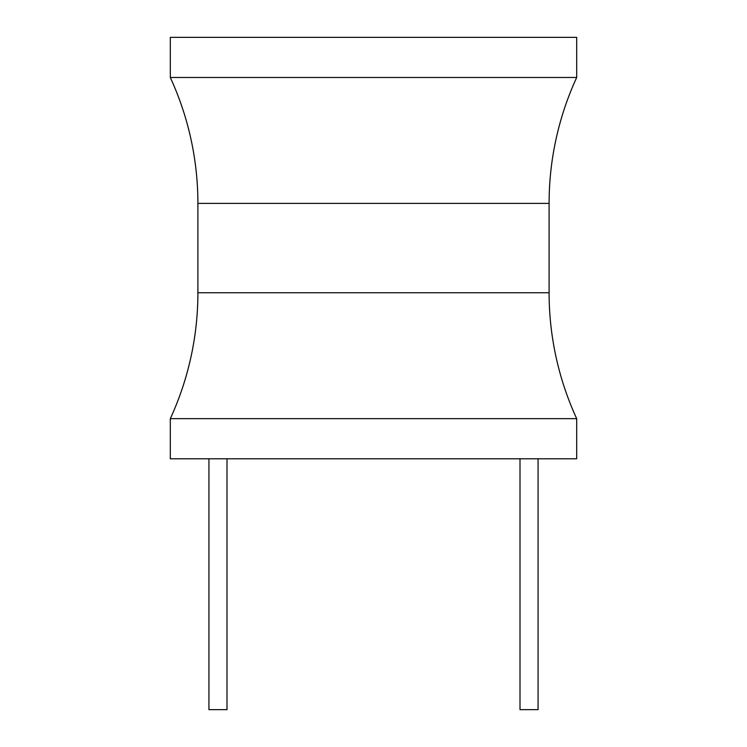 <?xml version="1.0" encoding="UTF-8"?>
<svg xmlns="http://www.w3.org/2000/svg" width="747" height="747" viewBox="0 0 747 747"><rect width="100%" height="100%" fill="white"/><g stroke="black" fill="none" stroke-linecap="round" stroke-linejoin="round"><path stroke-width="1.12" d="M576.693 418.656L576.693 458.789L170.307 458.789L170.307 418.656A301.032 301.032 0 0 0 197.899 292.749L197.899 203.389A301.032 301.032 0 0 0 170.307 77.492L576.693 77.492A301.032 301.032 0 0 0 549.101 203.389L549.101 292.749A301.032 301.032 0 0 0 576.693 418.656L170.307 418.656M576.693 77.492L576.693 37.35L170.307 37.35L170.307 77.492M520.005 458.789L520.005 709.65L538.064 709.65L538.064 458.789M226.995 458.789L226.995 709.65L208.936 709.65L208.936 458.789M197.899 203.389L549.101 203.389M549.101 292.749L197.899 292.749"/></g></svg>
